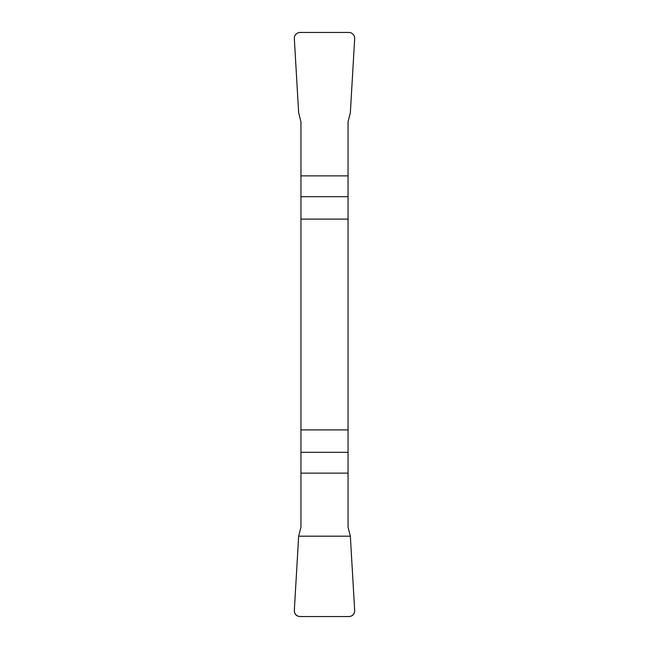 <?xml version="1.0" encoding="UTF-8"?>
<svg xmlns="http://www.w3.org/2000/svg" width="649" height="649" viewBox="0 0 649 649"><rect width="100%" height="100%" fill="white"/><g stroke="black" fill="none" stroke-linecap="round" stroke-linejoin="round"><path stroke-width="0.97" d="M300.949 219.102L348.051 219.102L348.051 121.85L350.346 112.812L354.67 38.664A5.955 5.89 127.7 0 0 348.829 32.45L300.171 32.45A5.955 5.89 52.3 0 0 294.33 38.664L298.654 112.812L300.949 121.85L300.949 527.15L298.654 536.188L294.33 610.336A5.955 5.89 -52.3 0 0 300.171 616.55L348.829 616.55A5.955 5.89 -127.7 0 0 354.67 610.336L350.346 536.188L348.051 527.15L348.051 429.898L300.949 429.898M348.051 219.102L348.051 429.898M354.67 610.32C354.614 614.197 352.658 616.274 348.789 616.55L300.211 616.55C296.342 616.274 294.386 614.197 294.33 610.32L298.654 536.188L350.346 536.188L354.67 610.32M348.051 196.688L300.949 196.688M300.949 175.871L348.051 175.871M300.949 452.312L348.051 452.312M348.051 473.129L300.949 473.129"/></g></svg>
